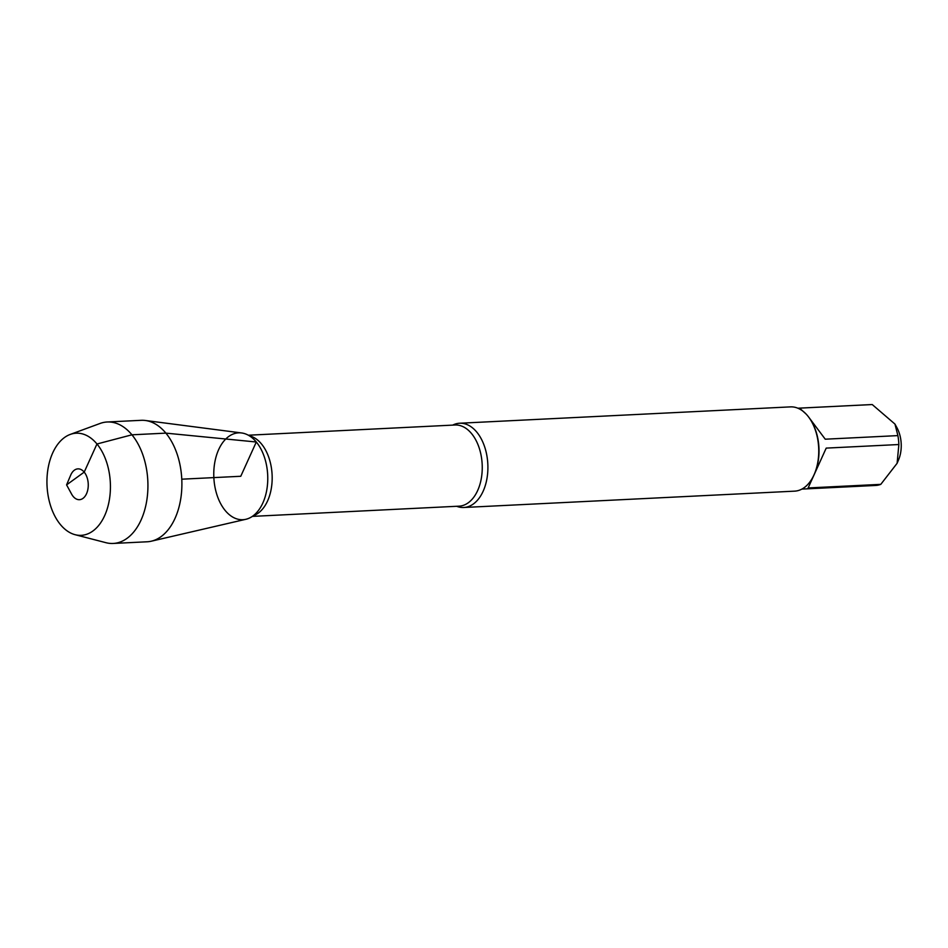 <?xml version="1.0" encoding="UTF-8"?>
<svg xmlns="http://www.w3.org/2000/svg" width="948" height="948" viewBox="0 0 948 948"><rect width="100%" height="100%" fill="white"/><g stroke="black" fill="none" stroke-linecap="round" stroke-linejoin="round"><path stroke-width="1.42" d="M452.706 425.119A42.174 26.141 87.2 0 1 459.626 423.235A42.174 26.141 87.2 0 1 476.785 432.122A42.174 26.141 87.2 0 1 486.976 478.456A42.174 26.141 87.2 0 1 463.785 507.488A42.174 26.141 87.2 0 1 456.711 506.291M70.188 434.445L100.073 423.46A60.802 37.683 87.2 0 1 107.171 421.99L141.133 420.32A60.802 37.683 87.2 0 1 145.34 420.485L241.622 432.963A43.478 26.947 87.2 0 1 256.304 442.005A43.478 26.947 87.2 0 1 256.778 442.598A43.478 26.947 87.2 0 1 260.025 508.211A43.478 26.947 87.2 0 1 222.91 507.429A43.478 26.947 87.2 0 1 219.569 447.729A43.478 26.947 87.2 0 1 256.304 442.005A43.478 26.947 87.2 0 1 267.17 487.45A43.478 26.947 87.2 0 1 245.888 519.279L151.301 541.201A60.802 37.683 87.2 0 1 147.141 541.782L113.179 543.453A60.802 37.683 87.2 0 1 105.963 542.694L75.141 534.708A51.133 31.687 -92.8 0 0 110.335 482.722A51.133 31.687 -92.8 0 0 70.188 434.445A51.133 31.687 -92.8 0 0 47.4 473.123A51.133 31.687 -92.8 0 0 60.411 524.564A51.133 31.687 -92.8 0 0 75.141 534.708M463.785 507.488L794.637 491.147A42.174 26.141 -92.8 0 0 814.462 473.834A42.174 26.141 -92.8 0 0 811.903 422.156A42.174 26.141 -92.8 0 0 807.637 415.781A42.174 26.141 -92.8 0 0 790.478 406.882L459.626 423.235M797.872 408.209L871.757 404.559A40.491 25.098 87.2 0 1 872.231 404.547L894.948 424.064L897.009 427.832A26.094 16.175 87.2 0 1 900.6 438.391A26.094 16.175 87.2 0 1 898.586 459.804L897.116 463.288L880.787 484.357A40.491 25.098 87.2 0 1 875.751 485.447L801.866 489.097M872.231 404.547L799.579 408.138L806.096 414.039M808.525 416.907L825.246 439.197L897.898 435.606A40.491 25.098 87.2 0 1 898.858 444.529L897.116 463.288M894.948 424.064L897.898 435.606M898.858 444.529L826.206 448.108L808.134 487.947L880.787 484.357M814.462 473.834L814.901 472.779A40.491 25.098 -92.8 0 0 812.448 423.164L811.903 422.156M145.34 420.485A60.802 37.683 87.2 0 1 165.876 433.129A60.802 37.683 87.2 0 1 181.056 496.681A60.802 37.683 87.2 0 1 151.301 541.201M73.174 496.444A15.429 9.563 87.2 0 1 71.61 494.109L66.585 484.878L70.673 475.197A15.429 9.563 87.2 0 1 84.028 471.914A15.429 9.563 87.2 0 1 86.576 493.624A15.429 9.563 87.2 0 1 73.174 496.444M107.171 421.99A60.802 37.683 87.2 0 1 147.817 480.861A60.802 37.683 87.2 0 1 113.179 543.453M181.779 479.19L240.768 476.275L256.304 442.005L165.876 433.129L131.914 434.812L96.957 443.996L84.206 472.116L66.585 484.878M252.346 516.387L459.022 506.173A40.634 25.181 -92.8 0 0 481.359 478.207A40.634 25.181 -92.8 0 0 471.547 433.568A40.634 25.181 -92.8 0 0 455.016 425L248.34 435.215M249.3 435.772A40.634 25.181 87.2 0 1 261.47 443.948A40.634 25.181 87.2 0 1 271.768 485.198A40.634 25.181 87.2 0 1 253.246 515.736"/></g></svg>
